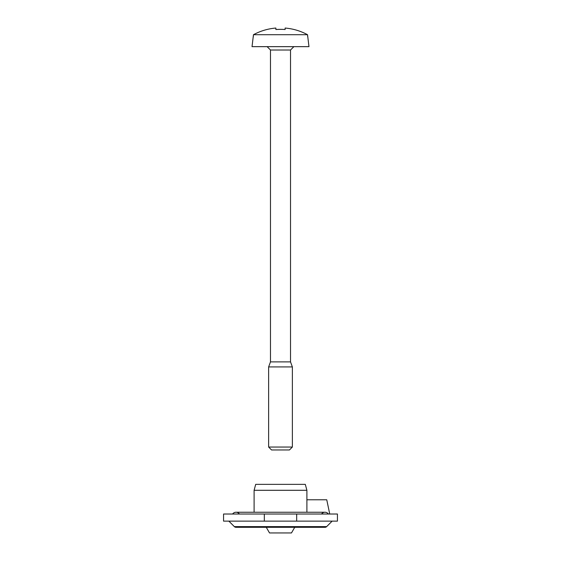 <?xml version="1.0" encoding="UTF-8"?>
<svg xmlns="http://www.w3.org/2000/svg" width="561" height="561" viewBox="0 0 561 561"><rect width="100%" height="100%" fill="white"/><g stroke="black" fill="none" stroke-linecap="round" stroke-linejoin="round"><path stroke-width="0.84" d="M337.434 514.016L337.434 521.134L223.566 521.134L223.566 514.016L337.434 514.016M296.685 514.016L296.685 521.134M264.315 514.016L264.315 521.134M294.735 527.305L291.475 532.95L269.525 532.95L266.265 527.305M228.867 521.134L234.337 526.611A2.37 2.37 0 0 0 237.696 526.611M328.388 514.016A4.151 4.151 0 0 0 324.98 512.242A4.151 4.151 0 0 1 328.388 514.016A4.151 4.151 0 0 0 321.572 514.016A4.151 4.151 0 0 1 328.388 514.016A4.151 4.151 0 0 0 324.98 512.242L236.02 512.242A4.151 4.151 0 0 0 232.612 514.016A4.151 4.151 0 0 1 236.02 512.242A4.151 4.151 0 0 0 232.612 514.016M239.428 514.016A4.151 4.151 0 0 0 236.02 512.242A4.151 4.151 0 0 1 239.428 514.016A4.151 4.151 0 0 0 236.02 512.242M254.105 490.293L306.895 490.293L305.303 484.36L255.697 484.36L254.105 490.293L254.105 512.242M306.895 490.293L306.895 512.242M236.02 527.305A2.37 2.37 0 0 1 234.337 526.611A2.37 2.37 0 0 0 236.02 527.305A2.37 2.37 0 0 1 234.337 526.611A2.37 2.37 0 0 0 236.02 527.305A2.37 2.37 0 0 1 234.337 526.611A2.37 2.37 0 0 0 236.02 527.305L324.98 527.305A2.37 2.37 0 0 0 326.663 526.611L234.337 526.611A2.37 2.37 0 0 0 236.02 527.305L324.98 527.305A2.37 2.37 0 0 0 326.663 526.611A2.37 2.37 0 0 1 323.304 526.611M326.663 526.611L332.133 521.134M329.728 514.016L326.761 499.781L306.895 499.781M285.128 29.516L285.128 28.05A56.752 56.752 0 0 1 307.533 34.712L308.971 46.654L252.029 46.654L253.467 34.712A56.752 56.752 0 0 1 275.872 28.05L275.872 29.516A50.02 36.879 0 0 1 285.128 29.516A50.02 36.879 0 0 0 275.872 29.516M307.73 36.928L307.533 34.712L253.467 34.712L253.27 36.928M293.88 46.654L290.521 50.006L270.479 50.006L267.12 46.654M290.521 50.006L290.521 361.88L270.479 361.88L268.635 366.929L268.635 447.054L292.365 447.054L292.365 366.929L268.635 366.929M270.479 50.006L270.479 361.88M292.365 447.054L289.448 449.964L271.552 449.964L268.635 447.054M290.521 361.88L292.365 366.929"/></g></svg>
